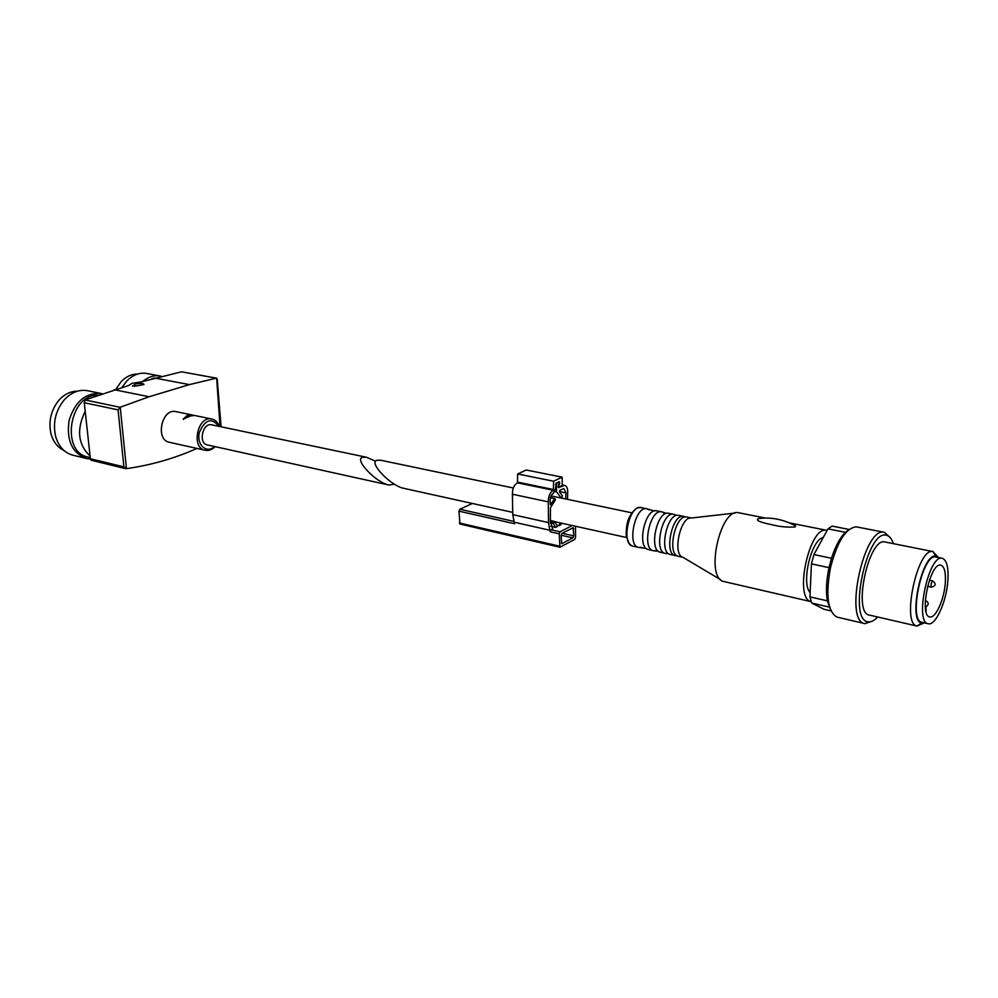 <?xml version="1.0" encoding="UTF-8"?>
<svg xmlns="http://www.w3.org/2000/svg" width="998" height="998" viewBox="0 0 998 998"><rect width="100%" height="100%" fill="white"/><g stroke="black" fill="none" stroke-linecap="round" stroke-linejoin="round"><path stroke-width="1.5" d="M389.008 485.053L207.322 444.921C198.053 443.424 202.569 422.404 211.638 424.824L366.341 457.221L362.424 457.271C353.978 459.467 376.121 482.77 389.008 485.053L394.297 484.117M375.622 461.238L366.341 457.221M193.824 415.355L187.337 415.355L183.295 419.098L190.431 415.991L194.51 415.455M219.473 426.458C217.913 422.354 215.343 419.871 211.776 419.01C197.691 415.28 190.693 447.927 205.077 450.273L186.913 446.168M186.302 446.069L169.373 442.276C154.902 439.893 161.763 407.883 175.947 411.625L192.839 415.106M220.059 426.583L216.641 378.18L181.574 371.805L140.681 382.022L132.098 383.294L128.53 385.552L85.254 399.861L84.269 402.718L90.419 459.192L91.092 460.215L125.498 468.623M216.154 378.217L189.383 384.617L149.151 396.742L120.072 407.296L85.092 399.936M120.072 407.296L118.088 409.891L123.889 466.889L126.447 468.648C151.209 465.118 174.7 458.381 196.918 448.439M136.851 385.902L132.509 386.001L135.815 384.018C140.643 383.107 143.363 383.257 143.974 384.492L136.851 385.902M134.555 386.401L134.456 385.428M221.094 426.795L217.265 379.751M216.641 378.18L217.314 379.764M151.696 378.828L154.353 378.055M142.789 381.411C148.415 376.795 154.253 374.999 160.329 376.034L161.102 376.196M121.943 387.474L126.671 381.111C132.859 374.861 139.533 372.304 146.706 373.464L160.329 376.034M115.918 389.22L121.132 381.698C126.085 376.533 131.536 374.001 137.475 374.088M90.057 456.024C77.994 444.497 76.372 429.564 85.192 411.226M90.232 457.595L88.111 457.084C60.454 452.331 69.174 394.397 97.53 395.133M90.406 459.068L86.477 458.519C72.093 453.005 66.292 440.33 69.087 420.482C75.124 401.371 85.84 392.389 101.197 393.511L101.796 393.636M86.477 458.519L72.904 455.2C64.483 452.867 58.745 446.68 55.688 436.613C52.645 423.177 55.401 411.039 63.959 400.198C71.058 392.401 78.917 389.245 87.525 390.717L101.197 393.511M63.884 450.41C57.56 447.403 53.268 441.877 51.01 433.843C48.341 421.643 50.848 410.59 58.533 400.685C64.059 394.372 70.347 391.216 77.357 391.204M512.835 512.398L403.778 488.321C390.842 486.026 368.387 462.523 376.82 460.29L380.774 460.24M830.872 610.589L827.367 600.871C825.77 591.452 826.319 580.374 829.014 567.637L811.449 563.87L813.919 554.564L831.484 558.269C835.351 546.23 840.004 537.598 845.443 532.346L827.978 528.865L832.058 526.096L849.086 529.464M829.014 567.637L831.484 558.269M827.367 600.871L809.939 596.891L811.686 603.029L824.036 609.279L831.01 610.901M829.051 607.034L811.686 603.029M845.443 532.346L848.138 530.262M811.449 563.87L809.939 596.891M827.978 528.865L813.919 554.564M810.139 592.625C800.895 583.269 811.386 539.182 823.2 537.598M765.366 518.062L738.345 512.685C719.907 508.481 705.05 577.805 723.587 581.472L811.187 601.669C793.447 598.763 809.64 524.811 826.793 530.35L827.117 530.425M794.982 526.994C786.848 527.431 779.139 526.67 771.853 524.711C766.327 523.526 753.203 520.731 758.73 518.586C771.055 516.914 783.33 519.347 795.568 525.884L794.982 526.994M720.681 579.738L683.056 557.358C672.003 554.913 680.411 515.729 691.502 517.999L735.052 513.059M683.106 557.383L677.891 556.185C666.976 553.528 675.247 514.918 686.312 516.939L691.564 517.987M676.931 555.711L675.359 555.649C663.52 554.115 672.353 512.96 683.78 516.378L685.264 516.976M675.359 555.649L669.808 554.377C658.867 551.657 667.088 513.296 678.203 515.267L683.78 516.378M667.35 553.391L665.329 553.403C653.403 551.844 662.198 510.864 673.712 514.307L675.571 515.155M665.329 553.403L659.79 552.119C648.812 549.337 656.971 511.275 668.136 513.197L673.712 514.307M655.674 550.671L653.391 550.721C641.377 549.149 650.122 508.381 661.736 511.837L663.807 512.835M653.391 550.721L647.877 549.449C636.861 546.58 644.945 508.868 656.173 510.726L661.736 511.837M641.165 547.316L638.658 547.428C626.519 545.806 635.215 505.312 646.941 508.78L649.224 509.928M924.472 622.877L921.566 623.101C907.556 620.943 922.239 552.443 935.924 556.16L938.507 557.558M928.215 623.738L922.015 622.315C907.856 621.055 922.564 552.468 936.024 557.046L942.249 558.306C946.778 559.965 948.661 567.388 947.888 580.549C946.578 601.495 935.525 626.095 928.215 623.738C914.156 622.503 928.901 553.74 942.249 558.306M923.886 623.089L916.9 626.033C901.169 623.725 917.561 547.291 932.88 551.57L938.058 557.134M917.162 626.095L869.458 615.105C852.342 613.408 868.809 536.612 885.139 542.014L933.13 551.607M877.604 616.989C874.211 620.719 871.042 622.328 868.073 621.816C847.477 620.394 867.237 528.266 886.623 535.315C889.555 536.051 891.8 538.833 893.36 543.661M872.888 620.893L864.942 623.65C843.522 621.554 864.106 525.597 884.527 532.358L890.665 538.147M864.942 623.65L836.873 617.051C827.679 611.512 825.533 595.132 830.436 567.912C837.197 541.727 845.793 528.029 856.234 526.832L884.527 532.358M945.318 582.732C944.295 599.311 935.538 618.76 929.774 616.901C918.647 615.903 930.298 561.587 940.865 565.18C944.432 566.49 945.917 572.341 945.318 582.732M925.333 606.971L926.019 606.647L926.107 611.861M558.418 484.891L558.668 487.086L562.236 485.44L562.161 477.169L526.32 470.008L517.663 473.963L517.488 482.845C514.107 484.791 512.411 488.583 512.398 494.222L512.76 514.631L514.506 523.713L458.993 511.176L459.941 524.037L559.903 547.228L574.673 539.444L575.547 537.46L575.484 526.245M562.223 484.891L564.643 485.377C566.727 486.051 567.737 488.359 567.687 492.288L567.5 499.349M564.643 485.377L558.556 487.623L559.229 482.284L557.021 483.269L556.422 484.604L556.497 491.852L561.325 498.064M561.6 498.114L562.423 495.781L559.579 492.101L560.003 490.143L563.995 488.571L565.903 492.887L565.716 498.975M562.161 477.169L553.616 481.248L553.391 490.255C550.048 492.264 548.339 496.118 548.289 501.844L548.501 522.565L550.148 531.772L559.254 533.83L559.903 547.228M550.434 497.615L554.876 498.551L555.474 499.848L550.459 507.62L550.347 521.929L552.792 528.865L551.046 529.763L550.148 531.772M554.876 498.551L550.36 504.776L550.135 500.659C550.16 497.079 551.22 494.671 553.316 493.424L555.549 488.696L556.098 483.194L559.379 481.697L559.778 483.506L558.88 484.978M555.661 527.368L553.354 523.663L554.414 521.38L557.583 526.383L555.661 527.368L550.896 526.308M561.712 485.689L562.46 485.839M517.663 473.963L553.616 481.248M514.469 522.278L550.135 530.312M561.525 523.164L561.001 524.611L559.092 525.597L560.103 522.84M556.784 525.085L559.092 525.597M472.366 503.466L459.891 509.254L458.993 511.176M572.178 525.509L560.152 531.809L559.254 533.83M573.763 535.876L573.176 527.668L561.999 533.419L561.101 535.427L561.699 543.71L572.877 537.872L573.763 535.876L562.248 533.281M554.95 491.54L556.497 491.852M188.111 416.852L187.961 415.156M187.499 417.152L187.337 415.355M183.482 419.484L183.432 418.811M126.447 468.648L120.234 407.221M149.151 396.742L114.209 389.719M189.383 384.617L154.54 378.005M216.304 378.192L181.574 371.805M118.088 409.891L84.269 402.718M123.889 466.889L90.356 458.718M214.52 446.518C206.698 454.028 196.456 444.933 199.276 432.67C205.027 419.36 211.551 417.239 218.861 426.333M638.658 547.428L632.807 546.118C620.631 544.484 629.301 504.102 641.078 507.57L646.941 508.78M932.818 580.973C936.311 583.855 935.875 585.913 931.508 587.136C930.635 584.803 931.072 582.745 932.818 580.973L929.375 580.237M561.787 485.652L562.56 485.814M517.812 482.184L553.703 489.581M517.488 482.845L553.391 490.255M512.398 494.222L548.289 501.844M512.76 514.631L548.501 522.565M459.354 522.964L559.354 546.118M459.891 509.254L513.97 521.418M551.046 529.763L560.152 531.809M571.667 528.329L573.713 528.778M561.387 543.486L562.086 543.648M561.101 535.202L572.877 537.872M558.256 487.436L558.905 487.573M558.244 482.171L559.005 482.321M556.26 483.119L557.021 483.269M555.499 484.417L556.422 484.604M559.404 491.54L565.903 492.887M550.397 520.557L554.277 521.418M550.385 520.781L554.115 521.605M550.335 522.228L553.403 522.915M550.335 522.989L553.354 523.663M558.556 484.716L559.179 484.841M550.385 497.815L554.614 498.701M550.409 497.74L554.663 498.638M211.776 419.01L194.523 415.455M221.032 426.782L217.177 378.766M205.077 450.273C208.669 450.946 212.025 449.736 215.119 446.642M631.834 512.822L551.058 495.906M513.309 487.997L380.749 460.24M626.532 537.523L554.639 521.642M826.793 530.35L789.268 522.84M675.883 555.736L676.894 555.686M684.291 516.515L685.214 516.976M665.878 553.491L668.485 553.641M674.249 514.444L676.719 515.392M653.977 550.821L658.293 551.245M662.31 511.986L666.439 513.371M639.294 547.515L646.217 548.438M647.565 508.955L654.289 510.964M631.534 545.632L629.039 543.386L626.245 535.876C626.083 529.189 626.844 523.576 628.515 519.047C632.981 509.304 638.321 507.396 638.333 507.757L641.078 507.57M935.924 556.16L932.88 551.57M921.566 623.101L916.9 626.033M886.623 535.315L884.739 532.408M868.073 621.816L865.154 623.7M926.019 606.647L925.296 606.485M931.508 587.136L927.566 586.288M926.169 606.709C928.976 604.489 928.851 602.468 925.782 600.646M764.019 590.804L780.735 594.658M558.356 482.109L559.229 482.284M550.397 520.494L554.414 521.38M558.032 486.962L558.668 487.086"/></g></svg>
